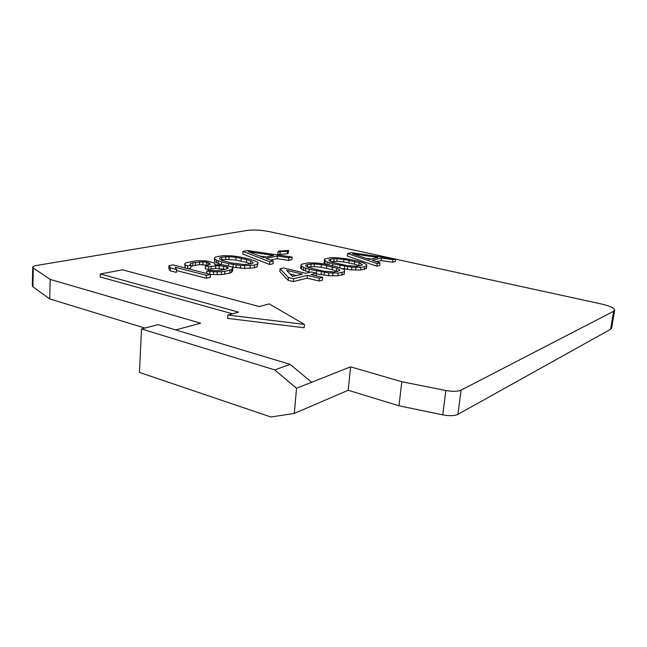 <?xml version="1.0" encoding="UTF-8"?>
<svg xmlns="http://www.w3.org/2000/svg" width="647" height="647" viewBox="0 0 647 647"><rect width="100%" height="100%" fill="white"/><g stroke="black" fill="none" stroke-linecap="round" stroke-linejoin="round"><path stroke-width="0.97" d="M393.425 258.671L269.144 231.594C260.951 230.017 253.543 229.645 246.936 230.453L36.337 265.505C33.976 265.917 32.762 266.483 32.706 267.203L33.28 267.971L32.924 286.807L49.722 298.93L144.92 328.061M32.924 286.807L32.35 285.982L32.706 267.203M614.65 310.18L611.617 328.094L610.606 329.266L457.89 414.379C454.493 415.932 449.439 416.094 442.742 414.864L398.997 405.806L401.803 381.738L445.864 390.505C452.617 391.702 457.696 391.572 461.093 390.133L613.647 311.264L614.65 310.18C614.351 308.029 609.781 305.926 600.934 303.888L395.56 259.14M294.304 413.441L296.536 388.273L274.765 369.898L141.523 328.943L139.461 372.437L270.867 416.983L294.304 413.441L348.191 390.262L398.997 405.806M274.765 369.898L290.139 364.358L158.103 324.648L141.523 328.943M290.139 364.358L311.636 382.28L350.593 366.833L401.803 381.738M296.536 388.273L311.636 382.28M348.191 390.262L350.593 366.833M227.825 315.04L227.59 318.381L304.13 327.754L304.43 324.398L227.825 315.04L238.589 312.137L100.374 273.964L122.526 269.815L259.269 306.565L269.209 303.888L304.43 324.398M100.374 273.964L100.261 276.981L232.459 313.795M176.526 270.535L206.247 278.234L210.267 277.361L210.453 274.457L173.056 264.89L168.956 265.682L170.282 267.89L176.582 269.524L175.2 267.284L206.425 275.315L210.453 274.457M168.956 265.682L168.802 268.537L170.129 270.769L176.421 272.411L176.582 269.524M210.453 274.482L221.282 274.595L229.79 273.131L231.521 272.379L232.71 270.624L232.904 267.818L231.763 266.96L223.053 264.809L214.699 264.736L214.885 263.644L213.809 262.811L206.07 260.895L196.34 260.741L185.899 262.763L184.791 263.661L185.236 264.971L187.687 265.893L191.019 265.238L190 264.388L190.428 263.604L192.935 262.771L203.012 261.833L206.611 262.156L210 263.572L210.291 264.211L208.002 265.383L205.414 265.901L208.569 266.693L219.268 265.585L226.871 266.896L228.165 268.084L225.326 269.419L217.441 270.713L210.154 270.373L206.854 271.061L209.935 271.538L217.255 271.869L224.873 271.384L231.715 269.548L232.904 267.818M205.414 265.901L205.236 268.723L208.383 269.516L215.597 268.384L225.415 269.387M190.962 266.176L199.373 264.607L208.051 265.359M187.824 268.667L190.849 268.06L191.019 265.238M184.791 263.661L185.074 267.793L186.433 268.311M214.424 258.25L214.861 259.172L216.688 260.175L221.638 261.938L228.666 263.661L240.595 265.472L250.219 265.61L254.611 265.035L257.377 264.081L257.959 262.884L257.352 261.954L250.34 259.229L238.994 256.77L231.885 255.848L222.544 255.686L215.225 257.102L214.424 258.25L214.683 261.906L221.339 264.655M231.901 267.065L244.606 268.44L254.4 267.793L257.174 266.823L257.959 262.884M270.583 260.062L277.118 258.679L288.57 260.377L291.821 259.673L292.04 257.045L247.51 250.551L242.957 251.424L269.807 261.792L273.228 261.065L266.143 258.371L277.328 256.05L288.788 257.741L292.04 257.045M242.957 251.424L242.771 254.036L269.597 264.494L273.018 263.75L273.228 261.065M278.016 251.918L277.806 254.506L287.236 253.875L288.368 252.977L288.578 250.429L278.663 251.141L278.016 251.918L287.446 251.303L288.578 250.429M280.086 268.764L279.86 271.538L288.166 280.337L293.261 281.599L307.163 278.153L319.044 281.033L322.408 280.167L322.667 277.353L310.811 274.514L316.399 273.147L311.393 271.958L305.78 273.309L283.556 267.979L280.086 268.764L288.408 277.482L293.503 278.728L307.414 275.339L319.303 278.194L322.667 277.353M300.863 265.561L303.775 267.526L309.217 269.338L328.838 272.921L338.171 273.034L342.19 272.427L344.495 271.441L344.6 270.211L343.662 269.249L335.874 266.459L323.993 263.96L316.787 263.03L307.721 262.892L301.203 264.364L300.629 268.27L303.532 270.26L309.929 272.306M316.334 273.835L328.571 275.687L337.904 275.792L344.228 274.174L344.495 271.441M324.333 260.207L327.325 262.075L332.712 263.79L351.855 267.219L360.816 267.34L364.609 266.782L366.728 265.852L366.712 264.696L363.452 262.811L357.985 261.129L346.355 258.751L335.502 257.668L330.641 257.708L324.543 259.083L324.09 262.836L326.306 264.372M342.142 268.562L351.588 269.896L360.541 270.009L366.453 268.497L366.728 265.852M376.505 261.728L381.229 260.555L392.6 262.205L395.293 261.517L395.576 258.978L351.361 252.67L347.552 253.535L377.169 263.62L379.999 262.9L372.211 260.288L381.495 258.016L392.883 259.657L395.576 258.978M347.552 253.535L347.302 256.058L376.894 266.224L379.716 265.505L379.999 262.9M33.28 267.971L50.175 279.423L200.602 323.193L175.669 329.938M221.185 260.021L225.544 259.407L235.84 260.045L246.426 262.342L250.996 263.944M259.649 256.018L266.208 256.996M290.18 274.037L296.439 275.549M307.551 267.057L314.159 266.629L321.114 267.26L332.186 269.589L337.661 271.497M330.932 261.663L336.901 261.315L343.63 261.922L354.483 264.146L359.861 265.933M365.967 258.282L371.216 259.043M49.722 298.93L50.175 279.423M206.247 278.234L206.425 275.315M170.129 270.769L170.282 267.89M221.484 260.248L219.333 258.638L219.648 257.902L221.937 257.126L229.062 256.73L236.026 257.36L246.628 259.641L250.704 260.878L253.042 262.504L252.84 263.256L250.648 264.073L243.458 264.51L230.963 262.836L221.484 260.248M273.705 255.452L263.62 257.522L248.23 251.683L273.705 255.452M286.629 270.341L302.375 274.126L292.541 276.487L286.629 270.341M308.425 267.591L305.748 265.941L305.772 265.189L307.681 264.372L314.402 263.952L321.357 264.574L336.844 268.165L339.715 269.831L339.804 270.608L334.507 271.918L324.074 271.279L308.425 267.591M331.782 262.148L329.048 260.579L329 259.868L330.754 259.107L337.152 258.719L343.889 259.326L359.085 262.747L361.988 264.324L362.15 265.052L357.201 266.281L347.14 265.658L331.782 262.148M377.872 257.433L369.486 259.463L352.55 253.778L377.872 257.433M232.435 271.433L232.629 268.61M231.521 272.379L231.715 269.548M229.79 273.131L229.992 270.292M224.679 274.239L224.873 271.384M221.282 274.595L221.476 271.724M217.068 274.74L217.255 271.869M213.486 274.749L213.672 271.877M209.757 274.279L209.935 271.538M206.7 273.495L206.854 271.061M227.76 268.489L227.833 267.421M226.733 268.901L226.871 266.896M223.506 268.909L223.692 266.111M219.082 268.384L219.268 265.585M215.597 268.384L215.783 265.585M210.971 268.982L211.148 266.168M208.383 269.516L208.569 266.693M209.952 264.388L210 263.572M207.986 265.319L208.164 262.545M206.442 264.93L206.611 262.156M202.843 264.607L203.012 261.833M199.373 264.607L199.543 261.825M195.37 265.052L195.54 262.261M192.766 265.569L192.935 262.771M190.364 264.688L190.428 263.604M187.533 268.594L187.687 265.893M185.074 267.793L185.236 264.971M214.82 264.728L214.885 263.644M228.512 265.877L228.666 263.661M221.452 264.663L221.638 261.938M218.201 263.612L218.387 260.862M216.51 262.917L216.688 260.175M214.683 261.906L214.861 259.172M257.174 266.823L257.377 264.081M254.4 267.793L254.611 265.035M250.017 268.376L250.219 265.61M244.606 268.44L244.809 265.666M240.393 268.246L240.595 265.472M236.001 267.729L236.204 264.955M233.025 267.268L233.219 264.502M250.502 263.596L250.704 260.878M246.426 262.342L246.628 259.641M241.032 261.04L241.226 258.347M235.84 260.045L236.026 257.36M228.876 259.423L229.062 256.73M225.544 259.407L225.73 256.722M221.759 259.827L221.937 257.126M219.592 258.824L219.648 257.902M288.57 260.377L288.788 257.741M277.118 258.679L277.328 256.05M269.597 264.494L269.807 261.792M279.957 254.061L280.167 251.489M279.852 254.74L280.062 252.16M287.236 253.875L287.446 251.303M288.166 280.337L288.408 277.482M316.157 275.792L316.399 273.147M319.044 281.033L319.303 278.194M307.163 278.153L307.414 275.339M293.261 281.599L293.503 278.728M316.391 273.851L316.642 271.093M308.967 272.08L309.217 269.338M305.424 270.972L305.667 268.238M303.532 270.26L303.775 267.526M301.397 269.233L301.631 266.507M341.915 275.177L342.19 272.427M337.904 275.792L338.171 273.034M332.704 275.873L332.97 273.115M328.571 275.687L328.838 272.921M324.139 275.161L324.398 272.403M321.098 274.7L321.349 271.942M339.626 270.689L339.715 269.831M336.586 270.867L336.844 268.165M332.186 269.589L332.445 266.896M326.492 268.262L326.743 265.577M321.114 267.26L321.357 264.574M314.159 266.629L314.402 263.952M310.948 266.629L311.183 263.944M307.454 266.993L307.681 264.372M339.788 267.656L339.998 265.464M332.534 265.691L332.712 263.79M329.008 264.874L329.21 262.747M327.091 264.51L327.325 262.075M324.923 263.741L325.166 261.113M364.334 269.443L364.609 266.782M360.541 270.009L360.816 267.34M355.567 270.082L355.842 267.405M351.588 269.896L351.855 267.219M347.293 269.387L347.56 266.718M344.333 268.95L344.592 266.273M361.899 265.173L361.988 264.324M358.818 265.367L359.085 262.747M354.483 264.146L354.742 261.542M348.887 262.884L349.145 260.28M343.63 261.922L343.889 259.326M336.901 261.315L337.152 258.719M333.82 261.307L334.07 258.711M330.536 261.428L330.754 259.107M392.6 262.205L392.883 259.657M381.229 260.555L381.495 258.016M376.894 266.224L377.169 263.62M613.647 311.264L610.606 329.266M461.093 390.133L457.89 414.379M445.864 390.505L442.742 414.864"/></g></svg>
